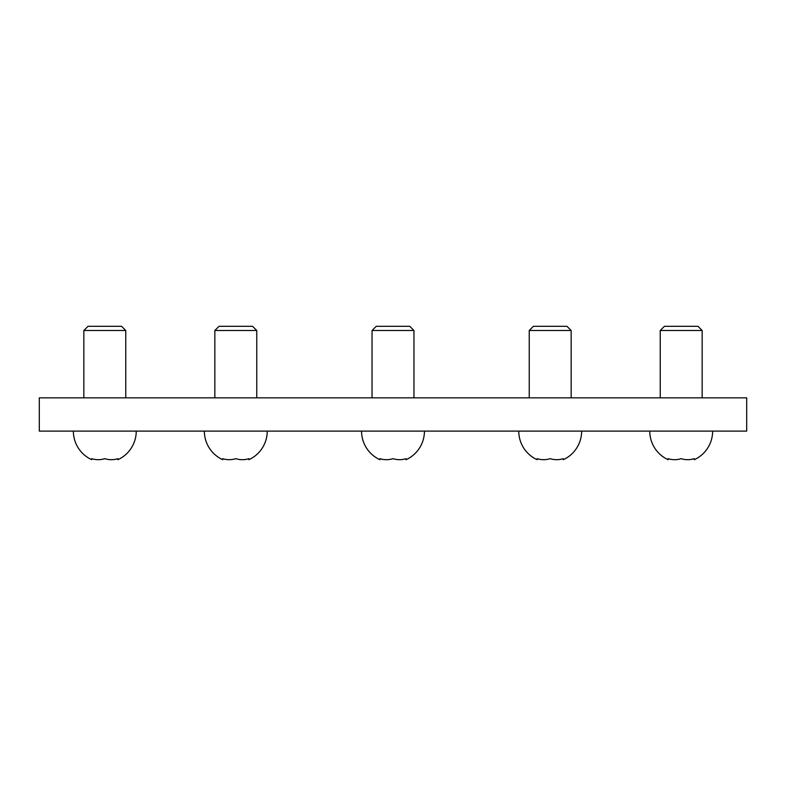 <?xml version="1.0" encoding="UTF-8"?>
<svg xmlns="http://www.w3.org/2000/svg" width="786" height="786" viewBox="0 0 786 786"><rect width="100%" height="100%" fill="white"/><g stroke="black" fill="none" stroke-linecap="round" stroke-linejoin="round"><path stroke-width="1.18" d="M39.3 397.834L39.3 431.111L746.7 431.111L746.7 397.834L39.3 397.834M668.1 458.67L668.1 459.692L668.1 458.67A28.581 24.749 -90 0 0 681.197 458.67A28.581 24.749 90 0 0 694.303 458.67L694.303 459.692L694.303 458.67M702.163 330.503L697.968 326.308L664.435 326.308L660.24 330.503L702.163 330.503L702.163 397.834M537.103 458.67L537.103 459.692L537.103 458.67A28.581 24.749 -90 0 0 550.2 458.67A28.581 24.749 90 0 0 563.297 458.67L563.297 459.692L563.297 458.67M571.157 330.503L566.971 326.308L533.429 326.308L529.243 330.503L571.157 330.503L571.157 397.834M379.903 458.67L379.903 459.692L379.903 458.67A28.581 24.749 -90 0 0 393 458.67A28.581 24.749 90 0 0 406.097 458.67L406.097 459.692L406.097 458.67M413.957 330.503L409.771 326.308L376.229 326.308L372.043 330.503L413.957 330.503L413.957 397.834M222.703 458.67L222.703 459.692L222.703 458.67A28.581 24.749 -90 0 0 235.8 458.67A28.581 24.749 90 0 0 248.897 458.67L248.897 459.692L248.897 458.67M256.757 330.503L252.571 326.308L219.029 326.308L214.843 330.503L256.757 330.503L256.757 397.834M91.697 458.67L91.697 459.692L91.697 458.67A28.581 24.749 -90 0 0 104.803 458.67A28.581 24.749 90 0 0 117.9 458.67L117.9 459.692L117.9 458.67M125.76 330.503L121.565 326.308L88.032 326.308L83.837 330.503L125.76 330.503L125.76 397.834M649.757 431.111A31.44 31.44 0 0 0 668.1 459.692M694.303 459.692A31.44 31.44 0 0 0 712.637 431.111M660.24 330.503L660.24 397.834M518.76 431.111A31.44 31.44 0 0 0 537.103 459.692M563.297 459.692A31.44 31.44 0 0 0 581.64 431.111M529.243 330.503L529.243 397.834M361.56 431.111A31.44 31.44 0 0 0 379.903 459.692M406.097 459.692A31.44 31.44 0 0 0 424.44 431.111M372.043 330.503L372.043 397.834M204.36 431.111A31.44 31.44 0 0 0 222.703 459.692M248.897 459.692A31.44 31.44 0 0 0 267.24 431.111M214.843 330.503L214.843 397.834M73.363 431.111A31.44 31.44 0 0 0 91.697 459.692M117.9 459.692A31.44 31.44 0 0 0 136.243 431.111M83.837 330.503L83.837 397.834"/></g></svg>
